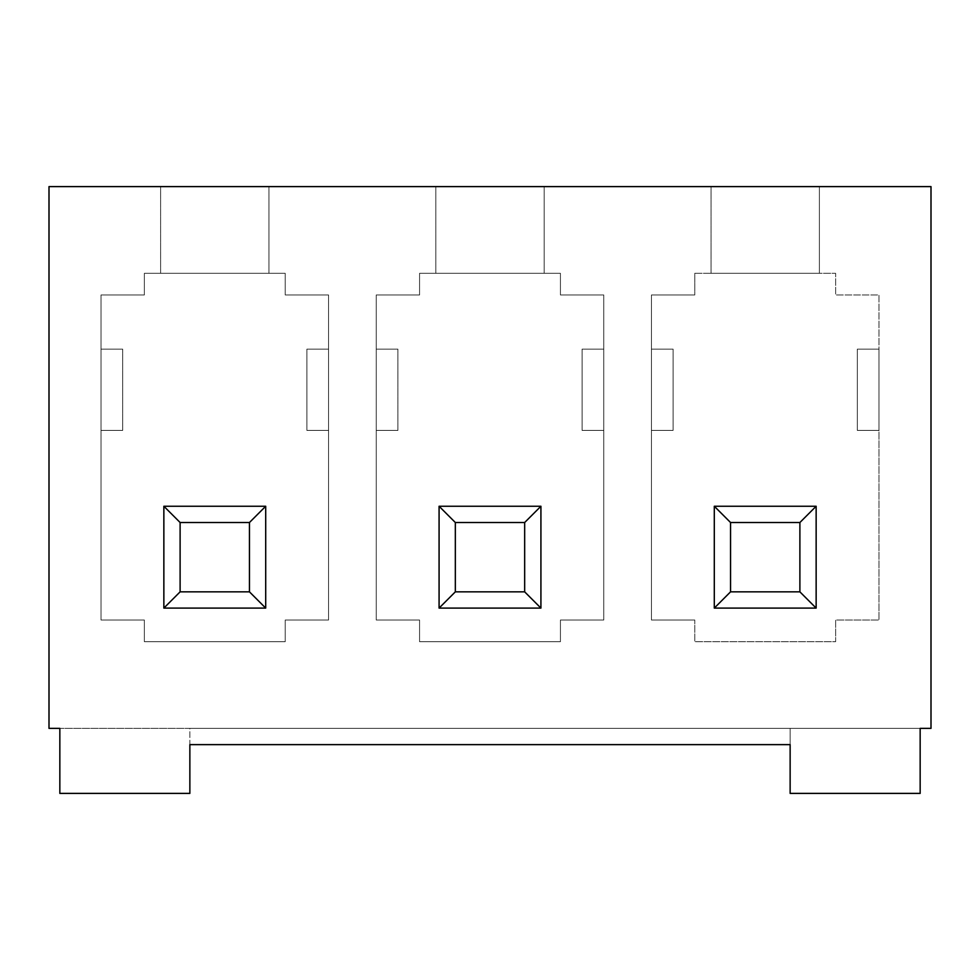 <?xml version="1.0" encoding="UTF-8"?>
<svg xmlns="http://www.w3.org/2000/svg" width="980" height="980" viewBox="0 0 980 980"><rect width="100%" height="100%" fill="white"/><g stroke="black" fill="none" stroke-linecap="round" stroke-linejoin="round"><path stroke-width="0.73" stroke-dasharray="4.9 3.68" d="M931 186.604L49 186.604L931 186.604L931 728.373L49 728.373L49 186.604L49 728.373L931 728.373L931 186.604M435.818 186.604L544.182 186.604L435.818 186.604L544.182 186.604L544.182 273.298L435.818 273.298L544.182 273.298L544.182 186.604L544.182 273.298L435.818 273.298L435.818 186.604L435.818 273.298L435.818 186.604L435.818 273.298L544.182 273.298L544.182 186.604L435.818 186.604M160.61 186.604L268.961 186.604L160.61 186.604L268.961 186.604L268.961 273.298L160.61 273.298L268.961 273.298L268.961 186.604L268.961 273.298L160.61 273.298L160.61 186.604L160.61 273.298L160.61 186.604L160.61 273.298L268.961 273.298L268.961 186.604L160.61 186.604M711.039 186.604L819.39 186.604L711.039 186.604L819.39 186.604L819.39 273.298L711.039 273.298L819.39 273.298L819.39 186.604L819.39 273.298L711.039 273.298L711.039 186.604L711.039 273.298L711.039 186.604L711.039 273.298L819.39 273.298L819.39 186.604L711.039 186.604M694.783 273.298L835.646 273.298L694.783 273.298L694.783 294.968L651.443 294.968L651.443 620.022L694.783 620.022L694.783 641.692L835.646 641.692L835.646 620.022L878.986 620.022L878.986 294.968L835.646 294.968L835.646 273.298L694.783 273.298L694.783 294.968L694.783 273.298L835.646 273.298L835.646 294.968L878.986 294.968L878.986 620.022L835.646 620.022L835.646 641.692L694.783 641.692L694.783 620.022L694.783 641.692L835.646 641.692L835.646 620.022L878.986 620.022L878.986 294.968L835.646 294.968L835.646 273.298L835.646 294.968L878.986 294.968L878.986 349.137L857.316 349.137L857.316 430.404L878.986 430.404L878.986 620.022L835.646 620.022L835.646 641.692L694.783 641.692L694.783 620.022L651.443 620.022L651.443 294.968L694.783 294.968L651.443 294.968L651.443 620.022L694.783 620.022L651.443 620.022L651.443 430.404L673.113 430.404L673.113 349.137L651.443 349.137L651.443 294.968L694.783 294.968L694.783 273.298M376.234 620.022L419.575 620.022L419.575 641.692L560.425 641.692L560.425 620.022L603.766 620.022L603.766 294.968L560.425 294.968L560.425 273.298L419.575 273.298L419.575 294.968L376.234 294.968L376.234 620.022L376.234 294.968L419.575 294.968L419.575 273.298L560.425 273.298L419.575 273.298L419.575 294.968L376.234 294.968L376.234 620.022L419.575 620.022L419.575 641.692L419.575 620.022L376.234 620.022L376.234 430.404L397.905 430.404L397.905 349.137L376.234 349.137L376.234 294.968L419.575 294.968L419.575 273.298L560.425 273.298L560.425 294.968L603.766 294.968L603.766 620.022L560.425 620.022L560.425 641.692L419.575 641.692L560.425 641.692L560.425 620.022L603.766 620.022L603.766 294.968L560.425 294.968L560.425 273.298L560.425 294.968L603.766 294.968L603.766 349.137L582.096 349.137L582.096 430.404L603.766 430.404L603.766 620.022L560.425 620.022L560.425 641.692L419.575 641.692L419.575 620.022L376.234 620.022M101.013 620.022L144.354 620.022L144.354 641.692L285.217 641.692L285.217 620.022L328.557 620.022L328.557 294.968L285.217 294.968L285.217 273.298L144.354 273.298L144.354 294.968L101.013 294.968L101.013 620.022L101.013 294.968L144.354 294.968L144.354 273.298L285.217 273.298L144.354 273.298L144.354 294.968L101.013 294.968L101.013 620.022L144.354 620.022L144.354 641.692L144.354 620.022L101.013 620.022L101.013 430.404L122.684 430.404L122.684 349.137L101.013 349.137L101.013 294.968L144.354 294.968L144.354 273.298L285.217 273.298L285.217 294.968L328.557 294.968L328.557 620.022L285.217 620.022L285.217 641.692L144.354 641.692L285.217 641.692L285.217 620.022L328.557 620.022L328.557 294.968L285.217 294.968L285.217 273.298L285.217 294.968L328.557 294.968L328.557 349.137L306.887 349.137L306.887 430.404L328.557 430.404L328.557 620.022L285.217 620.022L285.217 641.692L144.354 641.692L144.354 620.022L101.013 620.022M790.137 728.373L59.841 728.373L59.841 793.396L59.841 728.373L189.863 728.373L189.863 744.629L790.137 744.629L790.137 728.373L790.137 793.396L790.137 728.373L920.159 728.373L790.137 728.373L790.137 744.629L189.863 744.629L189.863 793.396L189.863 728.373L790.137 728.373M189.863 793.396L59.841 793.396L189.863 793.396M920.159 793.396L920.159 728.373L920.159 793.396L790.137 793.396L920.159 793.396M180.112 522.512L180.112 591.846L249.459 591.846L249.459 522.512L180.112 522.512L249.459 522.512L249.459 591.846L180.112 591.846L180.112 522.512M328.557 430.404L306.887 430.404L328.557 430.404L306.887 430.404L306.887 349.137L328.557 349.137L328.557 430.404M328.557 349.137L306.887 349.137L328.557 349.137M306.887 430.404L306.887 349.137L306.887 430.404M101.013 430.404L122.684 430.404L101.013 430.404L101.013 349.137L122.684 349.137L101.013 349.137L122.684 349.137L122.684 430.404L101.013 430.404M122.684 430.404L122.684 349.137L122.684 430.404M455.333 522.512L455.333 591.846L524.668 591.846L524.668 522.512L455.333 522.512L524.668 522.512L524.668 591.846L455.333 591.846L455.333 522.512M603.766 430.404L582.096 430.404L603.766 430.404L582.096 430.404L582.096 349.137L603.766 349.137L603.766 430.404M603.766 349.137L582.096 349.137L603.766 349.137M582.096 430.404L582.096 349.137L582.096 430.404M376.234 430.404L397.905 430.404L376.234 430.404L376.234 349.137L397.905 349.137L376.234 349.137L397.905 349.137L397.905 430.404L376.234 430.404M397.905 430.404L397.905 349.137L397.905 430.404M730.541 522.512L730.541 591.846L799.888 591.846L799.888 522.512L730.541 522.512L799.888 522.512L799.888 591.846L730.541 591.846L730.541 522.512M878.986 430.404L857.316 430.404L878.986 430.404L857.316 430.404L857.316 349.137L878.986 349.137L878.986 430.404M878.986 349.137L857.316 349.137L878.986 349.137M857.316 430.404L857.316 349.137L857.316 430.404M651.443 430.404L673.113 430.404L651.443 430.404L651.443 349.137L673.113 349.137L651.443 349.137L673.113 349.137L673.113 430.404L651.443 430.404M673.113 430.404L673.113 349.137L673.113 430.404"/><path stroke-width="1.47" d="M49 186.604L931 186.604L49 186.604L49 728.373L59.841 728.373L49 728.373L49 186.604M931 728.373L920.159 728.373L931 728.373L931 186.604L931 728.373M189.863 744.629L189.863 793.396L189.863 744.629L790.137 744.629L790.137 793.396L790.137 744.629L189.863 744.629M790.137 793.396L920.159 793.396L920.159 728.373L920.159 793.396L790.137 793.396M59.841 728.373L59.841 793.396L189.863 793.396L59.841 793.396L59.841 728.373M714.298 506.256L816.144 506.256L816.144 608.102L714.298 608.102L714.298 506.256L714.298 608.102L730.541 591.846L799.888 591.846L799.888 522.512L730.541 522.512L730.541 591.846L730.541 522.512L714.298 506.256L730.541 522.512L799.888 522.512L816.144 506.256L714.298 506.256M439.077 506.256L540.923 506.256L540.923 608.102L439.077 608.102L439.077 506.256L439.077 608.102L455.333 591.846L524.668 591.846L524.668 522.512L455.333 522.512L455.333 591.846L455.333 522.512L439.077 506.256L455.333 522.512L524.668 522.512L540.923 506.256L439.077 506.256M163.856 506.256L265.703 506.256L265.703 608.102L163.856 608.102L163.856 506.256L163.856 608.102L180.112 591.846L249.459 591.846L249.459 522.512L180.112 522.512L180.112 591.846L180.112 522.512L163.856 506.256L180.112 522.512L249.459 522.512L265.703 506.256L163.856 506.256M180.112 591.846L163.856 608.102L265.703 608.102L249.459 591.846L180.112 591.846M249.459 591.846L265.703 608.102L265.703 506.256L249.459 522.512L249.459 591.846M455.333 591.846L439.077 608.102L540.923 608.102L524.668 591.846L455.333 591.846M524.668 591.846L540.923 608.102L540.923 506.256L524.668 522.512L524.668 591.846M730.541 591.846L714.298 608.102L816.144 608.102L799.888 591.846L730.541 591.846M799.888 591.846L816.144 608.102L816.144 506.256L799.888 522.512L799.888 591.846"/></g></svg>
